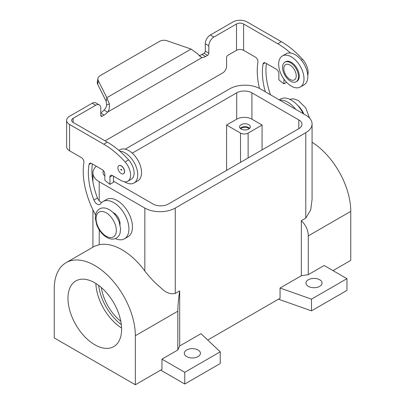 <?xml version="1.0" encoding="UTF-8"?>
<svg xmlns="http://www.w3.org/2000/svg" width="405" height="405" viewBox="0 0 405 405"><rect width="100%" height="100%" fill="white"/><g stroke="black" fill="none" stroke-linecap="round" stroke-linejoin="round"><path stroke-width="0.61" d="M300.292 87.019L304.094 84.827A17.921 10.348 -120 0 0 307.805 76.621A17.921 10.348 -120 0 0 299.978 58.588A17.921 10.348 -120 0 0 286.173 53.784L282.371 55.981A17.921 10.348 -120 0 0 278.66 64.182A17.921 10.348 -120 0 0 286.482 82.22A17.921 10.348 -120 0 0 300.292 87.019A17.921 10.348 -120 0 0 304.003 78.818A17.921 10.348 -120 0 0 296.182 60.78A17.921 10.348 -120 0 0 282.371 55.981M124.497 181.769A17.921 10.348 -120 0 0 134.035 183.004A17.921 10.348 -120 0 0 137.746 174.803A17.921 10.348 -120 0 0 119.769 151.136M134.035 183.004L137.837 180.812A17.921 10.348 -120 0 0 141.548 172.606A17.921 10.348 -120 0 0 133.726 154.573A17.921 10.348 -120 0 0 119.915 149.774L118.878 150.371M121.581 327.999A37.918 21.895 60 0 1 95.874 283.475M113.461 176.14L113.461 182.285L109.917 184.336L105.371 180.787A0.896 0.516 60 0 1 104.844 179.764L104.844 174.089A3.584 2.071 -120 0 0 102.313 169.7L91.555 163.493A3.584 2.071 -120 0 0 89.763 163.316A3.584 2.071 -120 0 0 89.065 164.45A59.14 34.142 -120 0 0 93.925 200.04A5.376 3.103 -120 0 0 99.908 204.414A5.376 3.103 -120 0 0 100.521 203.842A21.505 12.418 60 0 1 102.966 201.558A21.505 12.418 60 0 1 122.953 211.567A21.505 12.418 60 0 1 126.912 236.525A21.505 12.418 60 0 1 124.467 238.808A21.505 12.418 60 0 1 115.354 238.585M102.966 201.558L106.51 199.513A21.505 12.418 60 0 1 126.497 209.517A21.505 12.418 60 0 1 130.461 234.475A21.505 12.418 60 0 1 128.015 236.758L124.467 238.808M279.202 99.807L280.533 99.043A21.505 12.418 60 0 1 303.218 113.673M279.799 100.156A21.505 12.418 60 0 1 295.67 109.315M290.522 62.75A11.289 6.521 -120 0 0 284.877 62.188A11.289 6.521 -120 0 0 283.146 71.234A11.289 6.521 -120 0 0 290.522 81.182A11.289 6.521 -120 0 0 296.166 81.744A11.289 6.521 -120 0 0 297.898 72.697A11.289 6.521 -120 0 0 290.522 62.75M290.015 65.089A8.783 5.068 -120 0 0 283.809 68.673A8.783 5.068 -120 0 0 290.015 79.431A8.783 5.068 -120 0 0 296.227 75.841A8.783 5.068 -120 0 0 290.015 65.089M296.166 81.744L296.931 81.304A11.289 6.521 -120 0 0 298.657 72.257A11.289 6.521 -120 0 0 291.281 62.309A11.289 6.521 -120 0 0 285.636 61.747L284.877 62.188M241.147 129.053A5.376 3.103 180 0 1 239.573 126.856A5.376 3.103 180 0 1 242.894 123.991A5.376 3.103 180 0 1 248.751 124.664A5.376 3.103 180 0 1 250.325 126.856A5.376 3.103 180 0 1 247.01 129.727A5.376 3.103 180 0 1 241.147 129.053M249.693 128.319A5.376 3.103 0 0 0 248.751 127.59A5.376 3.103 0 0 0 240.211 128.319M112.954 212.478A8.961 5.174 60 0 1 120.052 223.844A8.961 5.174 60 0 1 120.007 224.694M121.191 173.532A4.657 2.688 -120 0 0 123.525 173.76A4.657 2.688 -120 0 0 124.239 170.029A4.657 2.688 -120 0 0 121.191 165.923A4.657 2.688 -120 0 0 118.862 165.691A4.657 2.688 -120 0 0 118.149 169.427A4.657 2.688 -120 0 0 121.191 173.532M118.928 165.655A4.657 2.688 60 0 1 118.989 165.62A4.657 2.688 60 0 1 121.318 165.847A4.657 2.688 60 0 1 124.365 169.958A4.657 2.688 60 0 1 123.652 173.689A4.657 2.688 60 0 1 123.586 173.725M121.191 169.29A0.537 0.309 -120 0 0 121.191 170.166A0.537 0.309 -120 0 0 121.191 169.29M249.06 128.861A4.409 2.546 0 0 0 248.068 127.985A4.409 2.546 0 0 0 240.843 128.861M186.659 356.582A8.065 4.657 180 0 1 184.3 353.292A8.065 4.657 180 0 1 189.277 348.988A8.065 4.657 180 0 1 198.065 350.001A8.065 4.657 180 0 1 200.424 353.292A8.065 4.657 180 0 1 195.448 357.595A8.065 4.657 180 0 1 186.659 356.582M308.311 286.35A8.065 4.657 0 0 0 317.1 287.358A8.065 4.657 0 0 0 322.076 283.054A8.065 4.657 0 0 0 319.717 279.764A8.065 4.657 0 0 0 310.929 278.756A8.065 4.657 0 0 0 305.947 283.054A8.065 4.657 0 0 0 308.311 286.35M94.79 282.822A37.918 21.895 60 0 1 119.561 316.239A37.918 21.895 60 0 1 113.749 346.624A37.918 21.895 60 0 1 94.79 344.746A37.918 21.895 60 0 1 70.014 311.329A37.918 21.895 60 0 1 75.831 280.943A37.918 21.895 60 0 1 94.79 282.822M125.206 149.167L229.746 88.811A21.505 12.413 180 0 1 260.157 88.811L305.775 115.152A21.505 12.413 180 0 1 312.073 123.93A21.505 12.413 180 0 1 305.775 132.708L175.254 208.064A21.505 12.413 180 0 1 144.843 208.064L99.225 181.729A21.505 12.413 180 0 1 92.927 172.95A21.505 12.413 180 0 1 96.329 166.247M120.796 321.251A34.334 19.825 60 0 1 101.326 287.53M346.958 278.665L324.152 265.498L308.266 274.671L301.34 275.739L280.052 288.031L311.48 299.153L346.958 278.665L346.958 290.375L311.48 310.858L311.48 299.153M278.483 299.184L311.48 310.858M207.719 340.033L280.052 298.272L280.052 288.031M301.34 275.739L301.34 220.669C305.927 225.22 308.235 230.293 308.266 235.892L350.76 211.359L350.76 260.38L333.021 270.621M66.116 262.658L94.537 246.25L99.225 244.711A57.348 33.109 60 0 1 144.843 271.046C149.815 277.516 155.125 283.08 160.775 287.727C165.488 292.592 170.318 294.506 175.254 293.468L179.688 290.906L179.688 345.976L200.981 333.685L220.239 351.829L184.761 372.311L161.949 359.144L161.949 369.385L135.341 384.75L54.24 337.927L54.24 288.907A57.348 33.109 60 0 1 66.116 262.658A57.348 33.109 60 0 1 110.307 278.022A57.348 33.109 60 0 1 135.341 335.73L135.341 384.75M301.34 220.669L305.775 218.113L310.721 209.896L312.073 199.346L312.073 123.93M184.761 372.311L184.761 384.016L220.239 363.533L220.239 351.829M161.949 359.144L177.835 349.971L179.688 345.976M184.761 384.016L160.684 370.119M177.835 349.971L177.835 311.197C177.846 305.578 178.463 298.814 179.688 290.906M308.266 235.892L308.266 274.671M248.118 133.078A5.376 3.103 180 0 1 240.514 133.078L226.577 125.029L236.712 119.176A10.753 6.207 0 0 1 251.92 119.176L262.06 125.029L248.118 133.078L248.118 157.95M262.06 149.901L262.06 125.029M132.258 153.146L236.712 92.836A10.753 6.207 180 0 1 251.92 92.836L298.804 119.905A10.753 6.207 180 0 1 301.958 124.294A10.753 6.207 180 0 1 298.804 128.689L168.288 204.044A10.753 6.207 180 0 1 153.08 204.044L113.461 181.172M226.577 170.389L226.577 125.029M350.76 211.359A57.348 33.109 -120 0 0 312.073 142.251M104.844 176.023A10.753 6.207 180 0 1 103.042 172.581A10.753 6.207 180 0 1 103.523 170.753M199.812 56.265L202.06 57.561L201.3 57.287L196.946 53.328L191.079 49.061L167.235 40.844A7.168 4.794 -170.5 0 0 159.762 41.244L100.005 75.745A7.168 4.794 9.5 0 0 97.929 78.459A7.168 4.794 9.5 0 0 98.293 80.651L106.814 97.711L109.355 103.898C109.542 108.322 108.945 111.061 107.563 112.119L104.014 110.069C105.664 108.337 106.54 106.631 106.636 104.966L106.196 101.387L106.814 97.711L191.079 49.061M198.992 55.495A10.753 6.207 120 0 0 201.953 54.478L204.019 53.283A1.792 1.033 120 0 0 205.284 51.091L205.284 43.775A7.168 4.141 -60 0 1 210.352 34.992L232.951 21.946A10.034 5.791 180 0 1 247.141 21.946L281.348 41.695A71.685 41.386 60 0 1 302.621 59.378A13.441 7.761 60 0 1 307.759 75.37M290.593 53.025A71.685 41.386 60 0 0 277.805 43.745L243.597 23.996A5.017 2.896 0 0 0 236.5 23.996L213.901 37.042A7.168 4.141 -60 0 0 208.833 45.821L208.833 53.136A1.792 1.033 120 0 1 207.562 55.333L205.497 56.523A10.753 6.207 120 0 1 202.06 57.561L107.563 112.119A10.753 6.207 -60 0 1 104.126 115.055L102.06 116.245A1.792 1.033 -60 0 1 101.164 116.336A1.792 1.033 -60 0 1 100.789 115.516L100.789 108.201A7.168 4.141 120 0 0 99.306 104.915L95.757 102.87A7.168 4.141 120 0 0 92.173 103.224L69.574 116.27A10.034 5.791 180 0 0 66.638 120.366L66.638 146.706A10.034 5.791 0 0 0 69.574 150.802L81.42 157.641A3.584 2.071 -120 0 1 83.916 162.506A66.309 38.283 60 0 0 95.565 214.994M104.014 110.069A10.753 6.207 -60 0 1 100.789 112.879M105.057 140.854L222.77 72.89A5.376 3.103 -60 0 0 226.572 66.309L226.572 57.53A1.792 1.033 120 0 1 227.838 55.333L236.5 50.331A5.017 2.896 180 0 1 243.597 50.331L255.439 57.171A3.584 2.071 -120 0 1 257.934 62.036A66.309 38.283 60 0 0 259.443 88.417M283.935 79.112L283.935 83.865L279.389 80.317A0.896 0.516 60 0 1 278.863 79.294L278.863 73.624A3.584 2.071 -120 0 0 276.332 69.235L265.574 63.023A3.584 2.071 -120 0 0 263.782 62.846A3.584 2.071 -120 0 0 263.083 63.98A59.14 34.142 -120 0 0 265.331 91.798M266.389 63.494A59.14 34.142 -120 0 0 270.474 94.77M283.935 83.865L286.588 82.331M99.306 104.915A7.168 4.141 120 0 0 95.722 105.27L73.123 118.321A5.017 2.896 0 0 0 71.655 120.366A5.017 2.896 0 0 0 73.123 122.416L107.33 142.165A71.685 41.386 60 0 1 128.603 159.848A13.441 7.761 60 0 1 131.336 179.147L127.788 181.197A13.441 7.761 60 0 1 121.065 180.529L112.448 175.557A3.584 2.071 -120 0 0 110.656 175.375A3.584 2.071 -120 0 0 109.917 177.02L109.917 184.336M107.33 142.165L103.786 144.215L69.574 124.467A10.034 5.791 180 0 1 66.638 120.366M103.786 144.215A71.685 41.386 60 0 1 125.054 161.899A13.441 7.761 60 0 1 127.788 181.197M92.37 163.959A59.14 34.142 -120 0 0 97.473 197.989A5.376 3.103 -120 0 0 101.685 202.5M97.929 78.459L97.311 82.139A7.168 4.794 9.5 0 0 97.676 84.326L106.196 101.387M116.331 230.379A14.337 8.277 -120 0 0 106.196 212.822A14.337 8.277 -120 0 0 96.056 218.675A14.337 8.277 -120 0 0 106.196 236.231A14.337 8.277 -120 0 0 116.331 230.379M121.323 324.623A37.918 21.895 60 0 1 98.668 285.388M305.775 132.708L305.775 218.113M175.254 208.064L175.254 293.468M135.341 335.73L177.835 311.197M240.514 162.339L240.514 133.078M144.843 208.064L144.843 271.046M99.225 181.729L99.225 200.829M99.225 229.883L99.225 244.711M236.712 92.836L236.712 119.176M298.804 119.905L298.804 128.689M251.92 92.836L251.92 119.176M303.806 114.013A14.337 8.277 -120 0 0 297.574 105.31M106.636 104.966L109.355 103.898M205.497 56.523L201.953 54.478M236.5 50.331L236.5 23.996M243.597 23.996L243.597 50.331M263.083 63.98L265.118 62.805M301.33 60.122L302.621 59.378M277.805 43.745L281.348 41.695M73.123 118.321L73.123 122.416M207.562 55.333L204.019 53.283M208.833 53.136L205.284 51.091M208.833 45.821L205.284 43.775M213.901 37.042L210.352 34.992M104.126 115.055L100.789 113.132M102.06 116.245L100.789 115.516M95.722 105.27L92.173 103.224M91.1 163.276L89.065 164.45M112.448 175.557L109.917 177.02M128.603 159.848L125.054 161.899M97.473 197.989L93.925 200.04M69.574 124.467L69.574 150.802M98.293 80.651L97.676 84.326M99.544 208.914C102.338 207.365 105.563 207.603 109.223 209.623C113.704 212.392 117.035 216.574 119.222 222.173L120.604 228.764L120.103 233.128C119.956 233.594 119.424 236.064 116.392 238.089C113.597 239.638 110.373 239.401 106.712 237.381C102.232 234.611 98.901 230.43 96.714 224.831L95.332 218.244L95.833 213.875C95.98 213.415 96.511 210.939 99.544 208.914M309.547 118.093L305.745 107.917L298.288 100.47L293.407 98.795L289.646 99.266M92.927 247.177L92.927 209.846M92.927 181.845L92.927 172.95"/></g></svg>
